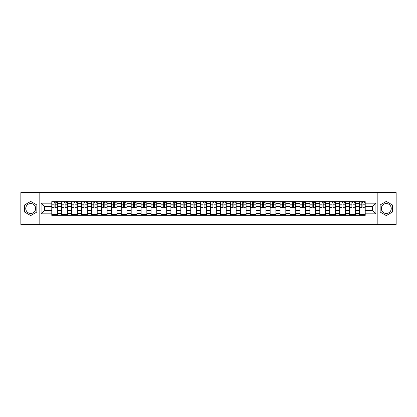 <?xml version="1.0" encoding="UTF-8"?>
<svg xmlns="http://www.w3.org/2000/svg" width="417" height="417" viewBox="0 0 417 417"><rect width="100%" height="100%" fill="white"/><g stroke="black" fill="none" stroke-linecap="round" stroke-linejoin="round"><path stroke-width="0.63" d="M30.712 213.462A4.962 4.962 0 0 1 25.75 208.5A4.962 4.962 0 0 1 30.712 203.538A4.962 4.962 0 0 1 35.674 208.5A4.962 4.962 0 0 1 30.712 213.462M386.288 213.462A4.962 4.962 0 0 1 381.326 208.5A4.962 4.962 0 0 1 386.288 203.538A4.962 4.962 0 0 1 391.25 208.5A4.962 4.962 0 0 1 386.288 213.462M377.187 224.409L396.15 224.409L396.15 192.591L20.85 192.591L20.85 224.409L377.187 224.409L377.187 192.591M61.7 215.339L61.7 203.6L57.504 203.6L57.504 215.339M57.504 203.6L57.504 201.661M61.7 203.6L61.7 201.661M67.429 201.661L67.429 215.339M71.63 215.339L71.63 201.661M77.353 201.661L77.353 215.339M81.555 215.339L81.555 201.661M87.283 201.661L87.283 215.339M91.479 215.339L91.479 201.661M97.208 201.661L97.208 215.339M101.409 215.339L101.409 201.661M107.133 201.661L107.133 215.339M111.334 215.339L111.334 201.661M117.062 201.661L117.062 215.339M121.258 215.339L121.258 201.661M126.987 201.661L126.987 215.339M131.188 215.339L131.188 201.661M136.917 201.661L136.917 215.339M141.113 215.339L141.113 201.661M146.841 201.661L146.841 215.339M151.043 215.339L151.043 201.661M156.766 201.661L156.766 215.339M160.967 215.339L160.967 201.661M166.696 201.661L166.696 215.339M170.892 215.339L170.892 201.661M176.62 201.661L176.62 215.339M180.822 215.339L180.822 201.661M186.545 201.661L186.545 215.339M190.746 215.339L190.746 201.661M196.475 201.661L196.475 215.339M200.671 215.339L200.671 201.661M206.399 201.661L206.399 215.339M210.601 215.339L210.601 201.661M216.329 201.661L216.329 215.339M220.525 215.339L220.525 201.661M226.254 201.661L226.254 215.339M230.455 215.339L230.455 201.661M236.178 201.661L236.178 215.339M240.38 215.339L240.38 201.661M246.108 201.661L246.108 215.339M250.304 215.339L250.304 201.661M256.033 201.661L256.033 215.339M260.234 215.339L260.234 201.661M265.957 201.661L265.957 215.339M270.159 215.339L270.159 201.661M275.887 201.661L275.887 215.339M280.083 215.339L280.083 201.661M285.812 201.661L285.812 215.339M290.013 215.339L290.013 201.661M295.742 201.661L295.742 215.339M299.938 215.339L299.938 201.661M305.666 201.661L305.666 215.339M309.867 215.339L309.867 201.661M315.591 201.661L315.591 215.339M319.792 215.339L319.792 201.661M325.521 201.661L325.521 215.339M329.717 215.339L329.717 201.661M335.445 201.661L335.445 215.339M339.647 215.339L339.647 201.661M345.37 201.661L345.37 215.339M349.571 215.339L349.571 201.661M355.3 201.661L355.3 215.339M359.496 215.339L359.496 201.661M359.496 210.47L355.3 210.47M349.571 210.47L345.37 210.47M339.647 210.47L335.445 210.47M329.717 210.47L325.521 210.47M319.792 210.47L315.591 210.47M309.867 210.47L305.666 210.47M299.938 210.47L295.742 210.47M290.013 210.47L285.812 210.47M280.083 210.47L275.887 210.47M270.159 210.47L265.957 210.47M260.234 210.47L256.033 210.47M250.304 210.47L246.108 210.47M240.38 210.47L236.178 210.47M230.455 210.47L226.254 210.47M220.525 210.47L216.329 210.47M210.601 210.47L206.399 210.47M200.671 210.47L196.475 210.47M190.746 210.47L186.545 210.47M180.822 210.47L176.62 210.47M170.892 210.47L166.696 210.47M160.967 210.47L156.766 210.47M151.043 210.47L146.841 210.47M141.113 210.47L136.917 210.47M131.188 210.47L126.987 210.47M121.258 210.47L117.062 210.47M111.334 210.47L107.133 210.47M101.409 210.47L97.208 210.47M91.479 210.47L87.283 210.47M81.555 210.47L77.353 210.47M71.63 210.47L67.429 210.47M61.7 210.47L57.504 210.47M359.496 206.53L355.3 206.53M349.571 206.53L345.37 206.53M339.647 206.53L335.445 206.53M329.717 206.53L325.521 206.53M319.792 206.53L315.591 206.53M309.867 206.53L305.666 206.53M299.938 206.53L295.742 206.53M290.013 206.53L285.812 206.53M280.083 206.53L275.887 206.53M270.159 206.53L265.957 206.53M260.234 206.53L256.033 206.53M250.304 206.53L246.108 206.53M240.38 206.53L236.178 206.53M230.455 206.53L226.254 206.53M220.525 206.53L216.329 206.53M210.601 206.53L206.399 206.53M200.671 206.53L196.475 206.53M190.746 206.53L186.545 206.53M180.822 206.53L176.62 206.53M170.892 206.53L166.696 206.53M160.967 206.53L156.766 206.53M151.043 206.53L146.841 206.53M141.113 206.53L136.917 206.53M131.188 206.53L126.987 206.53M121.258 206.53L117.062 206.53M111.334 206.53L107.133 206.53M101.409 206.53L97.208 206.53M91.479 206.53L87.283 206.53M81.555 206.53L77.353 206.53M71.63 206.53L67.429 206.53M61.7 206.53L57.504 206.53M44.457 210.47L51.776 210.47L51.776 206.53L44.457 206.53L44.457 210.47L41.085 213.843L41.085 203.157L51.776 203.157L51.776 206.53M365.224 206.53L365.224 210.47L372.543 210.47L372.543 206.53L365.224 206.53L365.224 201.661L51.776 201.661L51.776 203.157M365.224 203.157L375.915 203.157L375.915 213.843L365.224 213.843L365.224 210.47M51.776 210.47L51.776 215.339L365.224 215.339L365.224 213.843M51.776 213.843L41.085 213.843M39.813 224.409L39.813 192.591M36.852 204.956L30.712 201.411L24.572 204.956L24.572 212.044L30.712 215.589L36.852 212.044L36.852 204.956M392.428 204.956L386.288 201.411L380.148 204.956L380.148 212.044L386.288 215.589L392.428 212.044L392.428 204.956M57.504 214.385L51.776 214.385M54.095 202.615L55.18 202.615M67.429 214.385L61.7 214.385M64.025 202.615L65.104 202.615M77.353 214.385L71.63 214.385M73.95 202.615L75.034 202.615M87.283 214.385L81.555 214.385M83.88 202.615L84.959 202.615M97.208 214.385L91.479 214.385M93.804 202.615L94.883 202.615M107.133 214.385L101.409 214.385M103.729 202.615L104.813 202.615M117.062 214.385L111.334 214.385M113.659 202.615L114.738 202.615M126.987 214.385L121.258 214.385M123.583 202.615L124.667 202.615M136.917 214.385L131.188 214.385M133.508 202.615L134.592 202.615M146.841 214.385L141.113 214.385M143.438 202.615L144.517 202.615M156.766 214.385L151.043 214.385M153.362 202.615L154.446 202.615M166.696 214.385L160.967 214.385M163.292 202.615L164.371 202.615M176.62 214.385L170.892 214.385M173.217 202.615L174.296 202.615M186.545 214.385L180.822 214.385M183.141 202.615L184.225 202.615M196.475 214.385L190.746 214.385M193.071 202.615L194.15 202.615M206.399 214.385L200.671 214.385M202.996 202.615L204.08 202.615M216.329 214.385L210.601 214.385M212.92 202.615L214.004 202.615M226.254 214.385L220.525 214.385M222.85 202.615L223.929 202.615M236.178 214.385L230.455 214.385M232.775 202.615L233.859 202.615M246.108 214.385L240.38 214.385M242.704 202.615L243.783 202.615M256.033 214.385L250.304 214.385M252.629 202.615L253.708 202.615M265.957 214.385L260.234 214.385M262.554 202.615L263.638 202.615M275.887 214.385L270.159 214.385M272.483 202.615L273.562 202.615M285.812 214.385L280.083 214.385M282.408 202.615L283.492 202.615M295.742 214.385L290.013 214.385M292.333 202.615L293.417 202.615M305.666 214.385L299.938 214.385M302.262 202.615L303.341 202.615M315.591 214.385L309.867 214.385M312.187 202.615L313.271 202.615M325.521 214.385L319.792 214.385M322.117 202.615L323.196 202.615M335.445 214.385L329.717 214.385M332.041 202.615L333.12 202.615M345.37 214.385L339.647 214.385M341.966 202.615L343.05 202.615M355.3 214.385L349.571 214.385M351.896 202.615L352.975 202.615M365.224 214.385L359.496 214.385M361.82 202.615L362.905 202.615M41.085 203.157L44.457 206.53M372.543 210.47L375.915 213.843M372.543 206.53L375.915 203.157M55.18 207.551L57.468 207.77L55.18 207.77L55.18 201.724L57.468 201.724L56.196 201.724M57.468 207.551L57.468 201.724M54.095 202.553L55.18 202.553M56.196 202.553L56.644 202.553M53.079 201.724L51.807 201.724L51.807 207.77L54.095 207.77L54.095 201.724L53.173 201.724M51.807 201.724L56.102 201.724M65.104 207.551L67.398 207.77L65.104 207.77L65.104 201.724L67.398 201.724L66.126 201.724M67.398 207.551L67.398 201.724M64.025 202.553L65.104 202.553M66.126 202.553L66.569 202.553M63.003 201.724L61.732 201.724L61.732 207.77L64.025 207.77L64.025 201.724L63.103 201.724M61.732 201.724L66.027 201.724M75.034 207.551L77.322 207.77L75.034 207.77L75.034 201.724L77.322 201.724L76.05 201.724M77.322 207.551L77.322 201.724M73.95 202.553L75.034 202.553M76.05 202.553L76.493 202.553M72.933 201.724L71.661 201.724L71.661 207.77L73.95 207.77L73.95 201.724L73.027 201.724M71.661 201.724L75.957 201.724M84.959 207.551L87.252 207.77L84.959 207.77L84.959 201.724L87.252 201.724L85.975 201.724M87.252 207.551L87.252 201.724M83.88 202.553L84.959 202.553M85.975 202.553L86.423 202.553M82.858 201.724L81.586 201.724L81.586 207.77L83.88 207.77L83.88 201.724L82.957 201.724M81.586 201.724L85.881 201.724M94.883 207.551L97.177 207.77L94.883 207.77L94.883 201.724L97.177 201.724L95.905 201.724M97.177 207.551L97.177 201.724M93.804 202.553L94.883 202.553M95.905 202.553L96.348 202.553M92.788 201.724L91.511 201.724L91.511 207.77L93.804 207.77L93.804 201.724L92.882 201.724M91.511 201.724L95.806 201.724M104.813 207.551L107.101 207.77L104.813 207.77L104.813 201.724L107.101 201.724L105.829 201.724M107.101 207.551L107.101 201.724M103.729 202.553L104.813 202.553M105.829 202.553L106.278 202.553M102.712 201.724L101.44 201.724L101.44 207.77L103.729 207.77L103.729 201.724L102.806 201.724M101.44 201.724L105.736 201.724M114.738 207.551L117.031 207.77L114.738 207.77L114.738 201.724L117.031 201.724L115.759 201.724M117.031 207.551L117.031 201.724M113.659 202.553L114.738 202.553M115.759 202.553L116.202 202.553M112.637 201.724L111.365 201.724L111.365 207.77L113.659 207.77L113.659 201.724L112.736 201.724M111.365 201.724L115.66 201.724M124.667 207.551L126.956 207.77L124.667 207.77L124.667 201.724L126.956 201.724L125.684 201.724M126.956 207.551L126.956 201.724M123.583 202.553L124.667 202.553M125.684 202.553L126.127 202.553M122.567 201.724L121.295 201.724L121.295 207.77L123.583 207.77L123.583 201.724L122.661 201.724M121.295 201.724L125.59 201.724M134.592 207.551L136.88 207.77L134.592 207.77L134.592 201.724L136.88 201.724L135.608 201.724M136.88 207.551L136.88 201.724M133.508 202.553L134.592 202.553M135.608 202.553L136.057 202.553M132.491 201.724L131.219 201.724L131.219 207.77L133.508 207.77L133.508 201.724L132.585 201.724M131.219 201.724L135.515 201.724M144.517 207.551L146.81 207.77L144.517 207.77L144.517 201.724L146.81 201.724L145.538 201.724M146.81 207.551L146.81 201.724M143.438 202.553L144.517 202.553M145.538 202.553L145.981 202.553M142.416 201.724L141.144 201.724L141.144 207.77L143.438 207.77L143.438 201.724L142.515 201.724M141.144 201.724L145.439 201.724M154.446 207.551L156.735 207.77L154.446 207.77L154.446 201.724L156.735 201.724L155.463 201.724M156.735 207.551L156.735 201.724M153.362 202.553L154.446 202.553M155.463 202.553L155.906 202.553M152.346 201.724L151.074 201.724L151.074 207.77L153.362 207.77L153.362 201.724L152.44 201.724M151.074 201.724L155.369 201.724M164.371 207.551L166.664 207.77L164.371 207.77L164.371 201.724L166.664 201.724L165.387 201.724M166.664 207.551L166.664 201.724M163.292 202.553L164.371 202.553M165.387 202.553L165.836 202.553M162.27 201.724L160.998 201.724L160.998 207.77L163.292 207.77L163.292 201.724L162.369 201.724M160.998 201.724L165.294 201.724M174.296 207.551L176.589 207.77L174.296 207.77L174.296 201.724L176.589 201.724L175.317 201.724M176.589 207.551L176.589 201.724M173.217 202.553L174.296 202.553M175.317 202.553L175.76 202.553M172.2 201.724L170.923 201.724L170.923 207.77L173.217 207.77L173.217 201.724L172.294 201.724M170.923 201.724L175.218 201.724M184.225 207.551L186.514 207.77L184.225 207.77L184.225 201.724L186.514 201.724L185.242 201.724M186.514 207.551L186.514 201.724M183.141 202.553L184.225 202.553M185.242 202.553L185.69 202.553M182.125 201.724L180.853 201.724L180.853 207.77L183.141 207.77L183.141 201.724L182.219 201.724M180.853 201.724L185.148 201.724M194.15 207.551L196.443 207.77L194.15 207.77L194.15 201.724L196.443 201.724L195.172 201.724M196.443 207.551L196.443 201.724M193.071 202.553L194.15 202.553M195.172 202.553L195.615 202.553M192.049 201.724L190.778 201.724L190.778 207.77L193.071 207.77L193.071 201.724L192.148 201.724M190.778 201.724L195.073 201.724M204.08 207.551L206.368 207.77L204.08 207.77L204.08 201.724L206.368 201.724L205.096 201.724M206.368 207.551L206.368 201.724M202.996 202.553L204.08 202.553M205.096 202.553L205.539 202.553M201.979 201.724L200.707 201.724L200.707 207.77L202.996 207.77L202.996 201.724L202.073 201.724M200.707 201.724L205.002 201.724M214.004 207.551L216.293 207.77L214.004 207.77L214.004 201.724L216.293 201.724L215.021 201.724M216.293 207.551L216.293 201.724M212.92 202.553L214.004 202.553M215.021 202.553L215.469 202.553M211.904 201.724L210.632 201.724L210.632 207.77L212.92 207.77L212.92 201.724L211.998 201.724M210.632 201.724L214.927 201.724M223.929 207.551L226.222 207.77L223.929 207.77L223.929 201.724L226.222 201.724L224.951 201.724M226.222 207.551L226.222 201.724M222.85 202.553L223.929 202.553M224.951 202.553L225.394 202.553M221.828 201.724L220.557 201.724L220.557 207.77L222.85 207.77L222.85 201.724L221.927 201.724M220.557 201.724L224.852 201.724M233.859 207.551L236.147 207.77L233.859 207.77L233.859 201.724L236.147 201.724L234.875 201.724M236.147 207.551L236.147 201.724M232.775 202.553L233.859 202.553M234.875 202.553L235.318 202.553M231.758 201.724L230.486 201.724L230.486 207.77L232.775 207.77L232.775 201.724L231.852 201.724M230.486 201.724L234.781 201.724M243.783 207.551L246.077 207.77L243.783 207.77L243.783 201.724L246.077 201.724L244.8 201.724M246.077 207.551L246.077 201.724M242.704 202.553L243.783 202.553M244.8 202.553L245.248 202.553M241.683 201.724L240.411 201.724L240.411 207.77L242.704 207.77L242.704 201.724L241.782 201.724M240.411 201.724L244.706 201.724M253.708 207.551L256.002 207.77L253.708 207.77L253.708 201.724L256.002 201.724L254.73 201.724M256.002 207.551L256.002 201.724M252.629 202.553L253.708 202.553M254.73 202.553L255.173 202.553M251.613 201.724L250.336 201.724L250.336 207.77L252.629 207.77L252.629 201.724L251.706 201.724M250.336 201.724L254.631 201.724M263.638 207.551L265.926 207.77L263.638 207.77L263.638 201.724L265.926 201.724L264.654 201.724M265.926 207.551L265.926 201.724M262.554 202.553L263.638 202.553M264.654 202.553L265.103 202.553M261.537 201.724L260.265 201.724L260.265 207.77L262.554 207.77L262.554 201.724L261.631 201.724M260.265 201.724L264.56 201.724M273.562 207.551L275.856 207.77L273.562 207.77L273.562 201.724L275.856 201.724L274.584 201.724M275.856 207.551L275.856 201.724M272.483 202.553L273.562 202.553M274.584 202.553L275.027 202.553M271.462 201.724L270.19 201.724L270.19 207.77L272.483 207.77L272.483 201.724L271.561 201.724M270.19 201.724L274.485 201.724M283.492 207.551L285.781 207.77L283.492 207.77L283.492 201.724L285.781 201.724L284.509 201.724M285.781 207.551L285.781 201.724M282.408 202.553L283.492 202.553M284.509 202.553L284.952 202.553M281.392 201.724L280.12 201.724L280.12 207.77L282.408 207.77L282.408 201.724L281.485 201.724M280.12 201.724L284.415 201.724M293.417 207.551L295.705 207.77L293.417 207.77L293.417 201.724L295.705 201.724L294.433 201.724M295.705 207.551L295.705 201.724M292.333 202.553L293.417 202.553M294.433 202.553L294.882 202.553M291.316 201.724L290.044 201.724L290.044 207.77L292.333 207.77L292.333 201.724L291.41 201.724M290.044 201.724L294.339 201.724M303.341 207.551L305.635 207.77L303.341 207.77L303.341 201.724L305.635 201.724L304.363 201.724M305.635 207.551L305.635 201.724M302.262 202.553L303.341 202.553M304.363 202.553L304.806 202.553M301.241 201.724L299.969 201.724L299.969 207.77L302.262 207.77L302.262 201.724L301.34 201.724M299.969 201.724L304.264 201.724M313.271 207.551L315.56 207.77L313.271 207.77L313.271 201.724L315.56 201.724L314.288 201.724M315.56 207.551L315.56 201.724M312.187 202.553L313.271 202.553M314.288 202.553L314.731 202.553M311.171 201.724L309.899 201.724L309.899 207.77L312.187 207.77L312.187 201.724L311.264 201.724M309.899 201.724L314.194 201.724M323.196 207.551L325.489 207.77L323.196 207.77L323.196 201.724L325.489 201.724L324.212 201.724M325.489 207.551L325.489 201.724M322.117 202.553L323.196 202.553M324.212 202.553L324.661 202.553M321.095 201.724L319.823 201.724L319.823 207.77L322.117 207.77L322.117 201.724L321.194 201.724M319.823 201.724L324.118 201.724M333.12 207.551L335.414 207.77L333.12 207.77L333.12 201.724L335.414 201.724L334.142 201.724M335.414 207.551L335.414 201.724M332.041 202.553L333.12 202.553M334.142 202.553L334.585 202.553M331.025 201.724L329.748 201.724L329.748 207.77L332.041 207.77L332.041 201.724L331.119 201.724M329.748 201.724L334.043 201.724M343.05 207.551L345.339 207.77L343.05 207.77L343.05 201.724L345.339 201.724L344.067 201.724M345.339 207.551L345.339 201.724M341.966 202.553L343.05 202.553M344.067 202.553L344.515 202.553M340.95 201.724L339.678 201.724L339.678 207.77L341.966 207.77L341.966 201.724L341.043 201.724M339.678 201.724L343.973 201.724M352.975 207.551L355.268 207.77L352.975 207.77L352.975 201.724L355.268 201.724L353.997 201.724M355.268 207.551L355.268 201.724M351.896 202.553L352.975 202.553M353.997 202.553L354.44 202.553M350.874 201.724L349.602 201.724L349.602 207.77L351.896 207.77L351.896 201.724L350.973 201.724M349.602 201.724L353.897 201.724M362.905 207.551L365.193 207.77L362.905 207.77L362.905 201.724L365.193 201.724L363.921 201.724M365.193 207.551L365.193 201.724M361.82 202.553L362.905 202.553M363.921 202.553L364.364 202.553M360.804 201.724L359.532 201.724L359.532 207.77L361.82 207.77L361.82 201.724L360.898 201.724M359.532 201.724L363.827 201.724M349.571 203.6L345.37 203.6M339.647 203.6L335.445 203.6M329.717 203.6L325.521 203.6M319.792 203.6L315.591 203.6M309.867 203.6L305.666 203.6M299.938 203.6L295.742 203.6M290.013 203.6L285.812 203.6M280.083 203.6L275.887 203.6M270.159 203.6L265.957 203.6M260.234 203.6L256.033 203.6M250.304 203.6L246.108 203.6M240.38 203.6L236.178 203.6M230.455 203.6L226.254 203.6M220.525 203.6L216.329 203.6M210.601 203.6L206.399 203.6M200.671 203.6L196.475 203.6M190.746 203.6L186.545 203.6M180.822 203.6L176.62 203.6M170.892 203.6L166.696 203.6M160.967 203.6L156.766 203.6M151.043 203.6L146.841 203.6M141.113 203.6L136.917 203.6M131.188 203.6L126.987 203.6M121.258 203.6L117.062 203.6M111.334 203.6L107.133 203.6M101.409 203.6L97.208 203.6M91.479 203.6L87.283 203.6M81.555 203.6L77.353 203.6M71.63 203.6L67.429 203.6M359.496 203.6L355.3 203.6M349.571 213.4L345.37 213.4M339.647 213.4L335.445 213.4M329.717 213.4L325.521 213.4M319.792 213.4L315.591 213.4M309.867 213.4L305.666 213.4M299.938 213.4L295.742 213.4M290.013 213.4L285.812 213.4M280.083 213.4L275.887 213.4M270.159 213.4L265.957 213.4M260.234 213.4L256.033 213.4M250.304 213.4L246.108 213.4M240.38 213.4L236.178 213.4M230.455 213.4L226.254 213.4M220.525 213.4L216.329 213.4M210.601 213.4L206.399 213.4M200.671 213.4L196.475 213.4M190.746 213.4L186.545 213.4M180.822 213.4L176.62 213.4M170.892 213.4L166.696 213.4M160.967 213.4L156.766 213.4M151.043 213.4L146.841 213.4M141.113 213.4L136.917 213.4M131.188 213.4L126.987 213.4M121.258 213.4L117.062 213.4M111.334 213.4L107.133 213.4M101.409 213.4L97.208 213.4M91.479 213.4L87.283 213.4M81.555 213.4L77.353 213.4M71.63 213.4L67.429 213.4M61.7 213.4L57.504 213.4M359.496 213.4L355.3 213.4M55.18 204.815L57.468 204.815M51.807 207.551L54.095 207.551M51.807 204.815L54.095 204.815M65.104 204.815L67.398 204.815M61.732 207.551L64.025 207.551M61.732 204.815L64.025 204.815M75.034 204.815L77.322 204.815M71.661 207.551L73.95 207.551M71.661 204.815L73.95 204.815M84.959 204.815L87.252 204.815M81.586 207.551L83.88 207.551M81.586 204.815L83.88 204.815M94.883 204.815L97.177 204.815M91.511 207.551L93.804 207.551M91.511 204.815L93.804 204.815M104.813 204.815L107.101 204.815M101.44 207.551L103.729 207.551M101.44 204.815L103.729 204.815M114.738 204.815L117.031 204.815M111.365 207.551L113.659 207.551M111.365 204.815L113.659 204.815M124.667 204.815L126.956 204.815M121.295 207.551L123.583 207.551M121.295 204.815L123.583 204.815M134.592 204.815L136.88 204.815M131.219 207.551L133.508 207.551M131.219 204.815L133.508 204.815M144.517 204.815L146.81 204.815M141.144 207.551L143.438 207.551M141.144 204.815L143.438 204.815M154.446 204.815L156.735 204.815M151.074 207.551L153.362 207.551M151.074 204.815L153.362 204.815M164.371 204.815L166.664 204.815M160.998 207.551L163.292 207.551M160.998 204.815L163.292 204.815M174.296 204.815L176.589 204.815M170.923 207.551L173.217 207.551M170.923 204.815L173.217 204.815M184.225 204.815L186.514 204.815M180.853 207.551L183.141 207.551M180.853 204.815L183.141 204.815M194.15 204.815L196.443 204.815M190.778 207.551L193.071 207.551M190.778 204.815L193.071 204.815M204.08 204.815L206.368 204.815M200.707 207.551L202.996 207.551M200.707 204.815L202.996 204.815M214.004 204.815L216.293 204.815M210.632 207.551L212.92 207.551M210.632 204.815L212.92 204.815M223.929 204.815L226.222 204.815M220.557 207.551L222.85 207.551M220.557 204.815L222.85 204.815M233.859 204.815L236.147 204.815M230.486 207.551L232.775 207.551M230.486 204.815L232.775 204.815M243.783 204.815L246.077 204.815M240.411 207.551L242.704 207.551M240.411 204.815L242.704 204.815M253.708 204.815L256.002 204.815M250.336 207.551L252.629 207.551M250.336 204.815L252.629 204.815M263.638 204.815L265.926 204.815M260.265 207.551L262.554 207.551M260.265 204.815L262.554 204.815M273.562 204.815L275.856 204.815M270.19 207.551L272.483 207.551M270.19 204.815L272.483 204.815M283.492 204.815L285.781 204.815M280.12 207.551L282.408 207.551M280.12 204.815L282.408 204.815M293.417 204.815L295.705 204.815M290.044 207.551L292.333 207.551M290.044 204.815L292.333 204.815M303.341 204.815L305.635 204.815M299.969 207.551L302.262 207.551M299.969 204.815L302.262 204.815M313.271 204.815L315.56 204.815M309.899 207.551L312.187 207.551M309.899 204.815L312.187 204.815M323.196 204.815L325.489 204.815M319.823 207.551L322.117 207.551M319.823 204.815L322.117 204.815M333.12 204.815L335.414 204.815M329.748 207.551L332.041 207.551M329.748 204.815L332.041 204.815M343.05 204.815L345.339 204.815M339.678 207.551L341.966 207.551M339.678 204.815L341.966 204.815M352.975 204.815L355.268 204.815M349.602 207.551L351.896 207.551M349.602 204.815L351.896 204.815M362.905 204.815L365.193 204.815M359.532 207.551L361.82 207.551M359.532 204.815L361.82 204.815"/></g></svg>
